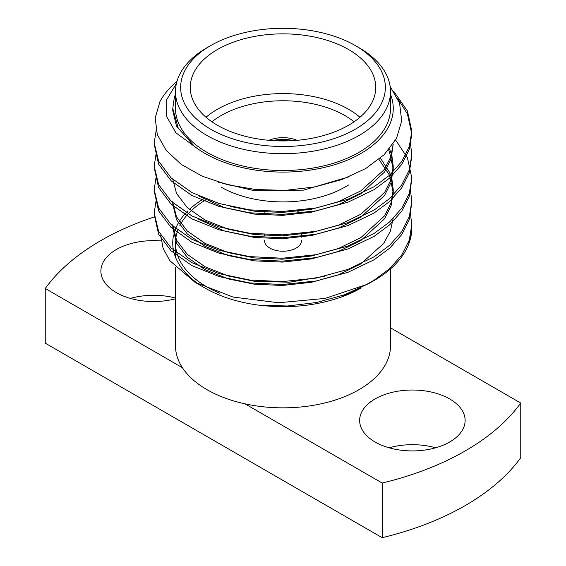 <?xml version="1.0" encoding="UTF-8"?>
<svg xmlns="http://www.w3.org/2000/svg" width="566" height="566" viewBox="0 0 566 566"><rect width="100%" height="100%" fill="white"/><g stroke="black" fill="none" stroke-linecap="round" stroke-linejoin="round"><path stroke-width="0.85" d="M293.032 140.63A23.701 13.683 0 0 0 272.968 140.63M278.033 140.863A21.642 12.494 180 0 1 287.967 140.863M175.488 91.6L175.488 108.431A107.512 62.069 0 0 0 283 170.5A107.512 62.069 0 0 0 390.512 108.431L390.512 91.6A107.512 62.069 180 0 1 359.021 135.493A107.512 62.069 180 0 1 241.859 148.95A107.512 62.069 180 0 1 175.488 91.6A107.512 62.069 180 0 1 206.979 47.714L210.623 45.613A102.361 59.097 0 0 0 210.623 129.182A102.361 59.097 0 0 0 355.377 129.182A102.361 59.097 0 0 0 355.377 45.613A102.361 59.097 0 0 0 210.623 45.613M390.512 94.303A110.264 63.661 0 0 1 329.164 166.241A110.264 63.661 0 0 1 194.57 146.453L178.255 128.234L172.786 108.431L174.271 97.854A110.264 63.661 0 0 1 175.488 94.303M397.785 98.675L407.421 113.922L411.807 134.092L409.289 149.509L401.754 164.451L389.691 178.057L374.084 189.645L347.913 202.218L316.337 210.842L282.413 214.401L249.663 212.788L219.106 206.456L191.916 195.489L171.151 180.823L158.579 164.098L154.221 144.33M411.786 156.018L409.289 172.871L401.754 187.82L389.698 201.425L374.084 213.021L347.913 225.586L316.337 234.218L282.413 237.777L249.663 236.164L219.106 229.824L191.916 218.865L171.151 204.192L158.579 187.473L154.221 167.706M411.786 179.387L409.282 196.282L401.74 211.21L389.684 224.808L374.084 236.39L347.913 248.962L316.337 257.587L282.413 261.145L249.663 259.532L219.106 253.193L191.916 242.234L171.151 227.56L158.579 210.842L154.221 191.075M411.786 202.762L409.282 219.643L401.747 234.579L389.691 248.177L374.084 259.766L347.913 272.331L316.337 280.955L282.413 284.514L249.663 282.908L219.106 276.569L191.916 265.603L171.151 250.936L158.579 234.218L154.221 214.443M411.786 226.131L411.369 234.062A128.807 74.365 0 0 1 374.084 280.495A128.807 74.365 0 0 1 366.386 284.592L325.146 298.402L278.613 302.753L233.107 297.072L194.973 282.257L169.779 260.643L163.065 248.149L160.716 235.223M390.13 86.386L399.575 103.238L401.704 120.94L396.483 138.422L384.194 154.66L365.586 168.626L341.942 179.564L314.689 186.95L285.328 190.353L255.705 189.539L227.511 184.7L202.274 176.21L181.41 164.536L166.171 150.415L157.291 134.559L155.183 117.961L159.937 101.611A128.807 74.365 180 0 1 176.967 81.348M393.611 91.14L407.421 111L411.807 131.192L409.282 146.608L401.747 161.543L389.684 175.142L374.084 186.723L347.913 199.296L316.337 207.92L282.413 211.479L249.663 209.866L219.106 203.534L191.916 192.567L171.151 177.901L158.579 161.176L154.193 142.844L156.159 130.597M410.364 142.88L411.807 154.582L409.282 169.984L401.74 184.919L389.684 198.51L374.084 210.099L347.913 222.671L316.337 231.296L282.413 234.855L249.663 233.242L219.106 226.902L191.916 215.943L171.151 201.27L158.579 184.551L154.193 166.241L155.968 154.568M395.62 140.021L407.421 157.737L411.807 177.901L409.296 193.317L401.754 208.267L389.698 221.872L374.084 233.468L347.913 246.04L316.337 254.665L282.413 258.223L249.663 256.61L219.106 250.278L191.916 239.312L171.151 224.638L158.579 207.92L154.193 189.645L155.968 177.943M410.364 189.624L411.807 201.284L409.289 216.7L401.754 231.643L389.691 245.248L374.084 256.844L347.913 269.409L316.337 278.04L282.413 281.599L249.663 279.986L219.106 273.647L191.916 262.688L171.151 248.014L158.579 231.296L154.193 212.979L155.968 201.312M410.364 213L411.807 224.688L409.282 240.097L401.74 255.033L389.684 268.631L374.084 280.212L366.386 284.592M205.691 199.918A107.512 62.069 0 0 0 189.433 212.476M188.145 213.835A107.512 62.069 0 0 0 179.903 225.445M177.788 230.291A107.512 62.069 0 0 0 175.771 238.548M175.552 240.953A107.512 62.069 0 0 0 175.488 243.055A107.512 62.069 0 0 0 219.566 293.167M368.671 283.616L344.22 294.886L316.514 302.513L287.372 306.001L258.712 305.145A110.264 63.661 180 0 1 205.034 288.066L194.973 282.257M200.244 285.123A110.264 63.661 180 0 1 173.628 234.996M173.988 233.503A110.264 63.661 180 0 1 187.756 210.976M189.334 209.47A110.264 63.661 180 0 1 203.675 198.836M361.186 287.938A110.264 63.661 180 0 1 360.966 288.066A110.264 63.661 180 0 1 341.715 296.938L341.178 297.1C315.764 305.951 288.497 308.654 259.355 305.208M408.171 243.132L411.369 234.062M360.966 288.066L341.715 296.938M194.57 146.453L175.955 132.854L166.602 116.525L166.779 99.623L176.422 83.457M154.391 216.898A257.622 148.738 0 0 0 45.245 288.504L182.422 367.702A107.512 62.069 0 0 0 245.014 403.841A107.512 62.069 0 0 0 390.512 345.776L390.512 268.871M245.014 403.841L382.199 483.046A257.622 148.738 0 0 0 520.755 403.049L390.512 327.848M375.088 442.004A52.744 30.451 0 0 0 432.565 448.605A52.744 30.451 0 0 0 465.125 420.474A52.744 30.451 0 0 0 412.381 390.024A52.744 30.451 0 0 0 359.636 420.474A52.744 30.451 0 0 0 375.088 442.004M382.199 483.046L382.199 537.7L45.245 343.159L45.245 288.504M382.199 537.7A257.622 148.738 0 0 0 520.755 457.703L520.755 403.049M175.488 298.027A52.744 30.451 0 0 0 130.357 298.409M435.643 447.798A52.744 30.451 0 0 0 389.118 447.798M175.488 267.4L175.488 345.776A107.512 62.069 0 0 0 182.422 367.702M161.204 240.946A52.744 30.451 0 0 0 100.875 271.079A52.744 30.451 0 0 0 116.327 292.608A52.744 30.451 0 0 0 175.488 298.784M217.422 125.256A92.746 53.544 0 0 0 318.488 136.866A92.746 53.544 0 0 0 375.746 87.397A92.746 53.544 0 0 0 283 33.854A92.746 53.544 0 0 0 190.254 87.397A92.746 53.544 0 0 0 217.422 125.256M355.377 45.613L359.021 47.714A107.512 62.069 180 0 1 390.512 91.6M393.207 143.941L390.788 156.966L384.264 169.567L360.938 190.82L338.546 201.708L311.526 209.236L282.498 212.434L254.474 211.189L230.305 206.456M389.493 148.908L391.552 154.575M391.941 156.025L393.221 166.241L391.056 179.542L384.611 192.433L360.938 214.196L338.546 225.084L311.526 232.612L282.498 235.803L254.474 234.557L228.324 229.265L205.062 220.04L187.296 207.63L176.535 193.459L172.814 179.436M380.423 158.119L389.465 172.206L391.552 177.943M391.941 179.401L393.221 189.617L391.056 202.911L384.611 215.809L360.938 237.564L338.546 248.453L311.526 255.981L282.498 259.178L254.474 257.933L228.324 252.641L205.062 243.408L187.296 231.006L176.535 216.828L172.814 202.805M324.707 276.3L289.368 282.208L254.474 281.302L228.324 276.01L205.062 266.777L187.296 254.375L176.535 240.203L172.779 224.674L172.779 227.596L176.535 243.125L187.296 257.297L205.062 269.699L228.324 278.932L254.474 284.224L282.498 285.469L311.526 282.278L338.546 274.751L360.938 263.862L383.727 243.352L390.349 231.211L393.129 218.596M194.258 146.169L176.535 126.26L172.779 110.731L172.779 108.431M349.158 176.769L303.517 190.134L254.474 190.735L218.526 182.21M393.179 143.976L393.193 144.33M393.221 143.92L391.056 159.088L384.611 171.986L360.938 193.742L338.546 204.63L311.526 212.158L282.498 215.356L254.474 214.111L224.412 207.623L198.8 195.977M388.623 149.94L389.465 151.752L393.221 169.163L391.056 182.464L384.611 195.355L360.938 217.118L338.546 228.006L311.526 235.534L282.498 238.725L254.474 237.479L224.412 230.992L198.8 219.346M378.944 159.364L389.465 175.127L393.221 192.532L391.056 205.833L384.611 218.731L360.938 240.486L338.546 251.375L311.526 258.903L282.498 262.1L254.474 260.855L228.324 255.563L205.062 246.33L187.296 233.928L176.535 219.75L172.779 204.22L172.779 201.298M356.184 290.018L341.178 297.1M206.031 117.268A92.746 53.544 180 0 1 359.969 117.268M297.051 140.326A23.701 13.683 0 0 0 268.949 140.326M221.065 187.098A87.588 50.572 0 0 0 344.935 187.098L348.578 184.997M354.083 121.789A87.588 50.572 0 0 0 211.917 121.789M298.629 211.231L298.629 210.453M300.815 210.955L300.815 210.219M297.164 211.394L297.164 210.594M294.978 210.785L294.978 211.62M301.551 240.529A18.551 10.712 180 0 1 290.096 250.42A18.551 10.712 180 0 1 269.883 248.099A18.551 10.712 180 0 1 264.449 240.529M411.807 227.596L411.807 224.667M411.807 204.22L411.807 201.298M411.807 180.844L411.807 177.929M411.807 157.482L411.807 154.553M411.807 134.107L411.807 131.185M154.193 215.908L154.193 212.986M154.193 192.532L154.193 189.617M154.193 169.163L154.193 166.241M154.193 145.795L154.193 142.865M368.671 283.623L374.084 280.495M175.488 257.183L175.488 243.055M393.221 166.241L393.221 169.163M393.221 189.617L393.221 192.532M301.551 237.154L301.551 233.51M301.551 210.863L301.551 210.135M264.449 235.498L264.449 234.593M264.449 212.13L264.449 211.217"/></g></svg>
